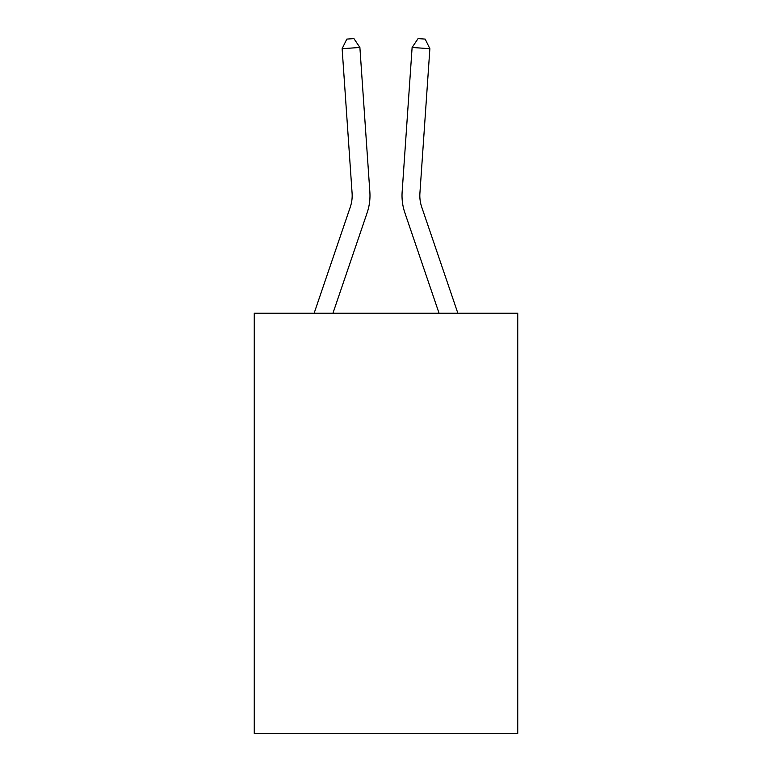 <?xml version="1.0" encoding="UTF-8"?>
<svg xmlns="http://www.w3.org/2000/svg" width="772" height="772" viewBox="0 0 772 772"><rect width="100%" height="100%" fill="white"/><g stroke="black" fill="none" stroke-linecap="round" stroke-linejoin="round"><path stroke-width="1.16" d="M517.742 313.249L517.742 733.4L254.258 733.4L254.258 313.249L517.742 313.249M314.127 313.249L350.276 207.089A35.608 35.608 0 0 0 352.09 193.164L342.131 48.694L359.887 47.468L369.856 191.939A53.413 53.413 0 0 1 367.125 212.821L332.935 313.249M457.873 313.249L421.724 207.089A35.608 35.608 0 0 1 419.91 193.164L429.869 48.694L412.113 47.468L402.144 191.939A53.413 53.413 0 0 0 404.875 212.821L439.065 313.249M350.276 207.089A35.608 35.608 0 0 0 352.09 193.164A35.608 35.608 0 0 1 350.276 207.089A35.608 35.608 0 0 0 352.09 193.164A35.608 35.608 0 0 1 350.276 207.089A35.608 35.608 0 0 0 352.09 193.164A35.608 35.608 0 0 1 350.276 207.089A35.608 35.608 0 0 0 352.09 193.164A35.608 35.608 0 0 1 350.276 207.089A35.608 35.608 0 0 0 352.09 193.164A35.608 35.608 0 0 1 350.276 207.089A35.608 35.608 0 0 0 352.09 193.164A35.608 35.608 0 0 1 350.276 207.089A35.608 35.608 0 0 0 352.09 193.164A35.608 35.608 0 0 1 350.276 207.089A35.608 35.608 0 0 0 352.09 193.164M412.113 47.468L402.144 191.939L412.113 47.468L402.144 191.939L412.113 47.468L402.144 191.939L412.113 47.468L402.144 191.939L412.113 47.468L402.144 191.939L412.113 47.468L402.144 191.939L412.113 47.468L402.144 191.939L412.113 47.468L402.144 191.939L412.113 47.468L418.077 38.6L425.179 39.092L429.869 48.694M421.724 207.089A35.608 35.608 0 0 1 419.91 193.164A35.608 35.608 0 0 0 421.724 207.089A35.608 35.608 0 0 1 419.91 193.164A35.608 35.608 0 0 0 421.724 207.089A35.608 35.608 0 0 1 419.91 193.164A35.608 35.608 0 0 0 421.724 207.089A35.608 35.608 0 0 1 419.91 193.164A35.608 35.608 0 0 0 421.724 207.089A35.608 35.608 0 0 1 419.91 193.164A35.608 35.608 0 0 0 421.724 207.089A35.608 35.608 0 0 1 419.91 193.164A35.608 35.608 0 0 0 421.724 207.089A35.608 35.608 0 0 1 419.91 193.164A35.608 35.608 0 0 0 421.724 207.089M342.131 48.694L346.821 39.092L353.923 38.6L359.887 47.468"/></g></svg>

